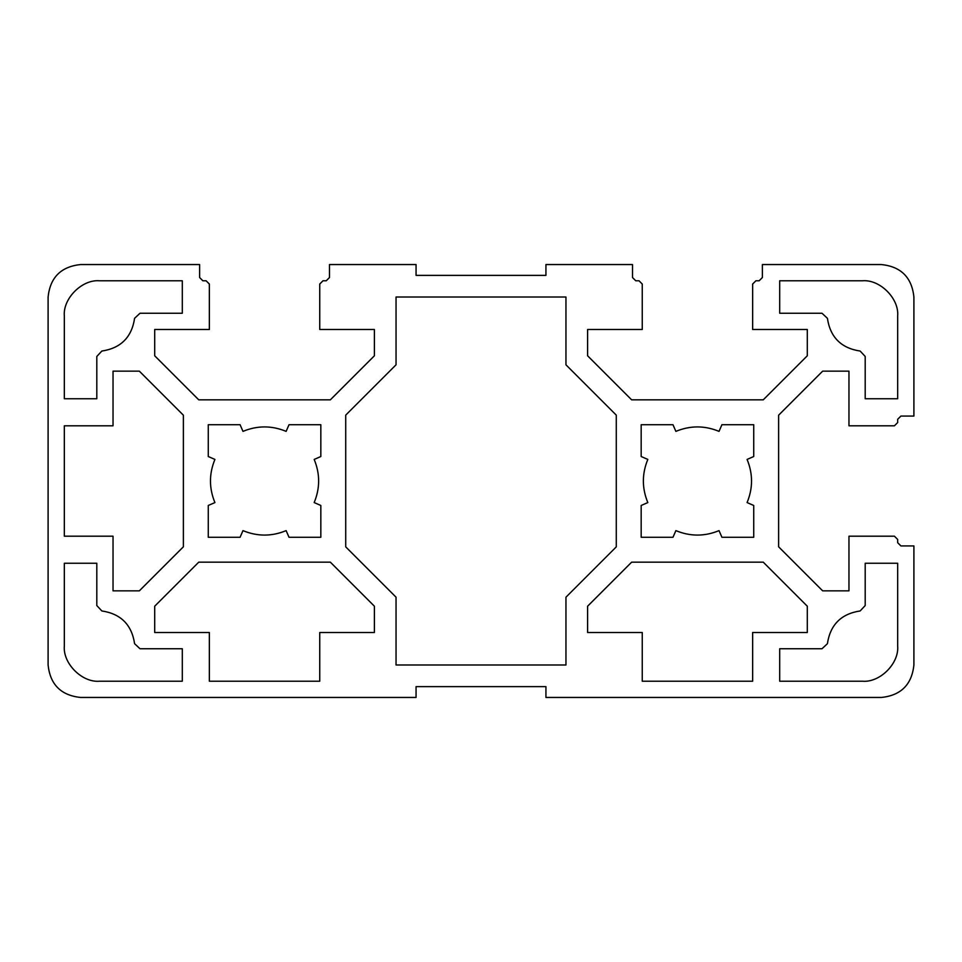 <?xml version="1.0" encoding="UTF-8"?>
<svg xmlns="http://www.w3.org/2000/svg" width="962" height="962" viewBox="0 0 962 962"><rect width="100%" height="100%" fill="white"/><g stroke="black" fill="none" stroke-linecap="round" stroke-linejoin="round"><path stroke-width="1.44" d="M642.255 681.216L752.645 681.216L752.645 632.515L807.298 632.515L807.298 606.216L763.251 562.169L631.649 562.169L587.602 606.216L587.602 632.515L642.255 632.515L642.255 681.216M64.334 425.805L64.334 536.195L113.035 536.195L113.035 590.848L139.334 590.848L183.381 546.801L183.381 415.199L139.334 371.152L113.035 371.152L113.035 425.805L64.334 425.805M209.355 681.216L319.745 681.216L319.745 632.515L374.398 632.515L374.398 606.216L330.351 562.169L198.749 562.169L154.702 606.216L154.702 632.515L209.355 632.515L209.355 681.216M913.9 664.982C911.832 684.559 901.009 695.382 881.432 697.45C901.009 695.382 911.832 684.559 913.9 664.982L913.9 545.935L900.913 545.935L897.666 542.688L897.666 539.442L894.419 536.195L848.965 536.195L848.965 590.848L822.666 590.848L778.619 546.801L778.619 415.199L822.666 371.152L848.965 371.152L848.965 425.805L894.419 425.805L897.666 422.558L894.419 425.805M897.666 422.558L897.666 419.312L900.913 416.065L913.9 416.065L913.9 297.017C911.832 277.441 901.009 266.618 881.432 264.55C901.009 266.618 911.832 277.441 913.9 297.017M894.419 536.195L897.666 539.442M881.432 697.45L545.935 697.45L545.935 686.627L416.065 686.627L416.065 697.45L80.567 697.45C60.991 695.382 50.168 684.559 48.1 664.982L48.1 297.017C50.168 277.441 60.991 266.618 80.567 264.55L199.615 264.55L199.615 277.537L202.862 280.784L206.108 280.784L209.355 284.03L206.108 280.784M319.745 284.03L322.991 280.784L319.745 284.03L319.745 329.485L374.398 329.485L374.398 355.784L330.351 399.831L198.749 399.831L154.702 355.784L154.702 329.485L209.355 329.485L209.355 284.03M639.008 280.784L642.255 284.03L639.008 280.784L635.762 280.784L632.515 277.537L632.515 264.55L545.935 264.55L545.935 275.373L416.065 275.373L416.065 264.55L329.485 264.55L329.485 277.537L326.238 280.784L322.991 280.784M752.645 284.03L755.891 280.784L752.645 284.03L752.645 329.485L807.298 329.485L807.298 355.784L763.251 399.831L631.649 399.831L587.602 355.784L587.602 329.485L642.255 329.485L642.255 284.03M139.995 648.749L134.596 643.698C131.734 624.735 120.815 613.816 101.852 610.954L96.801 605.555L96.801 563.251L64.334 563.251L64.334 646.043C62.758 663.443 82.107 682.792 99.507 681.216L182.299 681.216L182.299 648.749L139.995 648.749L134.596 643.698M865.199 605.555L860.148 610.954C841.185 613.816 830.266 624.735 827.404 643.698L822.005 648.749L779.701 648.749L779.701 681.216L862.493 681.216C879.893 682.792 899.242 663.443 897.666 646.043L897.666 563.251L865.199 563.251L865.199 605.555L860.148 610.954M822.005 313.251L827.404 318.302C830.266 337.265 841.185 348.184 860.148 351.046L865.199 356.445L865.199 398.749L897.666 398.749L897.666 315.957C899.242 298.557 879.893 279.208 862.493 280.784L779.701 280.784L779.701 313.251L822.005 313.251L827.404 318.302M96.801 356.445L101.852 351.046C120.815 348.184 131.734 337.265 134.596 318.302L139.995 313.251L182.299 313.251L182.299 280.784L99.507 280.784C82.107 279.208 62.758 298.557 64.334 315.957L64.334 398.749L96.801 398.749L96.801 356.445L101.852 351.046M881.432 264.55L762.385 264.55L762.385 277.537L759.138 280.784L755.891 280.784M675.877 431.373C690.259 425.432 704.641 425.432 719.023 431.373L721.921 424.723L753.727 424.723L753.727 456.529L747.077 459.427C753.018 473.809 753.018 488.191 747.077 502.573L753.727 505.471L753.727 537.277L721.921 537.277L719.023 530.627C704.641 536.568 690.259 536.568 675.877 530.627L672.979 537.277L641.173 537.277L641.173 505.471L647.823 502.573C641.882 488.191 641.882 473.809 647.823 459.427L641.173 456.529L641.173 424.723L672.979 424.723L675.877 431.373M242.977 431.373C257.359 425.432 271.741 425.432 286.123 431.373L289.021 424.723L320.827 424.723L320.827 456.529L314.177 459.427C320.118 473.809 320.118 488.191 314.177 502.573L320.827 505.471L320.827 537.277L289.021 537.277L286.123 530.627C271.741 536.568 257.359 536.568 242.977 530.627L240.079 537.277L208.273 537.277L208.273 505.471L214.923 502.573C208.982 488.191 208.982 473.809 214.923 459.427L208.273 456.529L208.273 424.723L240.079 424.723L242.977 431.373M396.043 664.982L565.957 664.982L565.957 597.186L616.281 546.861L616.281 415.139L565.957 364.814L565.957 297.017L396.043 297.017L396.043 364.814L345.719 415.139L345.719 546.861L396.043 597.186L396.043 664.982M101.852 610.954L96.801 605.555M827.404 643.698L822.005 648.749M860.148 351.046L865.199 356.445M134.596 318.302L139.995 313.251M80.567 697.45C60.991 695.382 50.168 684.559 48.1 664.982M48.1 297.017C50.168 277.441 60.991 266.618 80.567 264.55"/></g></svg>
